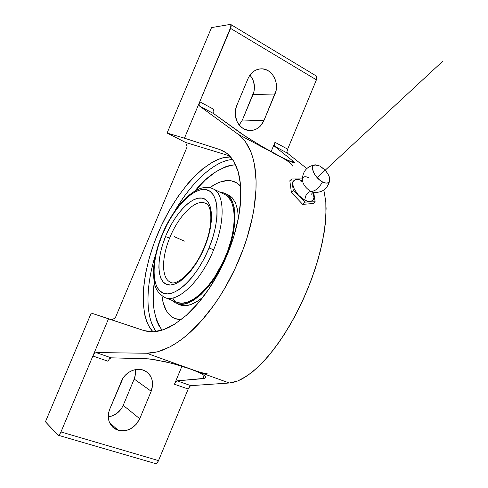 <?xml version="1.0" encoding="UTF-8"?>
<svg xmlns="http://www.w3.org/2000/svg" width="488" height="488" viewBox="0 0 488 488"><rect width="100%" height="100%" fill="white"/><g stroke="black" fill="none" stroke-linecap="round" stroke-linejoin="round"><path stroke-width="0.73" d="M232.575 159.448C210.523 161.29 186.703 189.881 174.582 211.456C191.357 182.378 214.317 160.723 232.575 159.448M194.925 190.967C207.583 175.296 221.131 166.542 235.576 164.706L229.787 165.456L225.096 166.926L215.379 172.063L205.491 179.871L194.925 190.967M234.216 207.461L233.496 208.248M304.878 200.184C308.66 202.929 316.883 202.069 312.912 192.51L313.967 197.542L312.954 200.263L310.484 201.501L308.8 201.489L304.878 200.184C305.25 195.243 307.233 192.309 310.832 191.387C307.233 192.309 305.25 195.243 304.878 200.184L301.358 197.896L297.161 193.724L293.685 187.886L292.885 184.934L292.946 182.439L293.794 180.651L295.222 179.645L298.76 179.523L302.066 180.774L298.18 179.413L295.057 179.712L293.196 181.646L292.837 183.146L292.885 184.934L294.203 189.088L298.741 195.511L304.878 200.184M302.31 179.377C302.682 184.025 305.519 188.026 310.832 191.387C314.912 191.503 318.81 188.344 322.525 181.914C326.35 183.762 328.741 183.457 329.693 180.993C329.943 175.582 326.679 170.605 319.908 166.06L324.862 169.928L327.57 173.344L329.327 176.863L329.858 179.95L329.083 182.14L327.094 183.098L325.734 183.049L322.525 181.914L319.103 179.547L314.723 174.515L312.552 169.305L312.735 166.634L313.32 165.7L315.358 164.816L319.908 166.06L314.784 164.901C309.13 165.676 314.705 178.089 322.525 181.914C318.81 188.344 314.912 191.503 310.832 191.387L314.01 192.37L310.832 191.387C305.519 188.026 302.682 184.025 302.31 179.377C302.847 176.522 304.994 175.973 308.758 177.736M209.041 247.989C221.149 218.594 218.825 191.29 205.747 189.594C192.827 187.459 173.307 208.364 162.534 234.246L158.698 244.622L156.075 254.211L154.464 263.398L153.933 271.883L154.525 279.356L156.245 285.529L159.058 290.147L162.9 292.983L167.652 293.88L173.155 292.739L179.206 289.549L185.568 284.376L191.973 277.41L198.146 268.906L203.813 259.226L208.711 248.788L212.884 237.247L215.562 226.725L216.977 216.879L217.087 208.114L215.909 200.781L213.543 195.145L210.096 191.387L205.747 189.594L200.684 189.771L195.115 191.857L189.252 195.719L183.305 201.19L177.473 208.034L171.953 216.013L166.92 224.846L162.236 234.96C151.469 260.836 151.158 287.78 162.9 292.983C174.454 298.613 196.572 278.178 208.711 248.788L209.041 247.989L213.64 249.764L209.041 247.989M213.964 189.295C224.681 195.066 225.133 222.192 213.64 249.764C201.239 280.96 177.357 303.414 165.036 297.595L164.798 297.497M206.217 203.575L203.856 202.672C193.876 200.19 177.833 217.312 169.629 238.114L165.499 236.564L166.005 235.338C175.046 213.677 191.357 196.255 202.056 198.097C212.884 199.586 214.805 221.961 205.039 246.117L204.649 246.123L205.039 246.117L204.49 247.459C194.505 271.535 176.394 288.67 166.621 284.406C156.703 280.496 156.63 258.292 165.499 236.564L169.629 238.114C161.388 258.012 161.443 278.721 170.586 282.284C161.443 278.721 161.388 258.012 169.629 238.114C177.833 217.312 193.876 200.19 203.856 202.672L206.064 203.49C211.993 205.729 213.323 225.334 204.667 246.062M239.169 125.026L242.396 120.011L263.898 120.658C260.818 127.258 256.017 130.558 249.496 130.564L243.854 128.966C235.917 123.543 233.526 115.79 236.686 105.707L248.026 78.586C250.716 72.724 254.889 69.491 260.555 68.887C271.633 67.698 280.149 82.814 274.994 94.019L263.898 120.658L242.396 120.011L253.052 94.495L274.994 94.019L253.052 94.495C255.633 87.334 254.596 80.874 249.947 75.121L252.497 78.861L253.675 81.832L254.449 88.249L254.016 91.451L242.396 120.011L239.169 125.026M152.97 331.828C137.36 315.169 141.514 270.139 159.478 229.817C177.333 189.448 207.888 156.306 230.623 156.916L222.937 157.783L218.081 159.393L213.091 161.772L202.886 168.702L192.675 178.211L187.666 183.817L178.035 196.463L169.135 210.676L161.217 226.011L154.495 242.017L149.175 258.237L145.43 274.201L143.399 289.414L143.204 303.396L144.918 315.632L146.504 320.945L148.566 325.642L152.97 331.828M155.837 253.815C145.644 285.632 144.997 317.06 156.166 331.541C142.575 312.997 148.425 276.238 155.837 253.815M135.371 369.715L135.17 375.967L134.194 379.048L123.214 405.339L134.194 379.048L151.182 391.248L139.733 418.728L123.214 405.339L121.689 408.249L117.236 413.11L111.49 416.118L108.263 416.782C115.15 415.739 120.133 411.927 123.214 405.339L139.733 418.728C134.816 428.19 127.606 432.026 118.096 430.233L109.55 422.626L118.096 430.233L113.009 427.397C108.153 422.571 107.055 416.514 109.715 409.219L121.427 381.226C125.404 370.996 138.592 366.079 146.351 371.722C152.445 376.541 154.055 383.05 151.182 391.248L134.194 379.048L135.451 374.339L135.353 369.617M230.855 180.706L236.363 182.695L240.682 186.477L236.979 183.085L234.045 181.56L230.855 180.706L227.432 180.511L220.051 182.067L216.166 183.769L209.84 187.679C217.495 182.17 224.498 179.846 230.855 180.706M181.237 319.585L175.32 318.652L173.636 317.926L176.729 319.085L181.237 319.585M175.601 318.762L180.774 319.939L175.46 318.701M240.633 185.824L235.771 182.359L240.633 185.824M222.211 192.412L226.048 193.821C237.979 200.165 238.034 230.415 224.73 259.823C211.579 289.305 189.185 308.8 176.778 303.566L181.225 304.39L187.288 303.341L193.956 300.053L200.952 294.599L207.992 287.164L214.757 278.032L220.936 267.595L226.255 256.304L230.464 244.677L233.38 233.24L234.887 222.498L234.941 212.908L233.587 204.856L230.903 198.646L227.048 194.462L224.742 193.169L219.984 192.193L222.211 192.412M179.694 304.732L180.023 304.866C186.379 307.178 194.041 304.585 203.008 297.094L197.262 301.395L190.576 304.664L184.488 305.695L179.688 304.732M226.048 193.821L229.195 195.352L226.822 194.303M212.5 188.539L213.714 189.143C224.651 194.657 225.236 221.955 213.64 249.764C201.269 280.887 177.455 303.335 165.115 297.625M176.869 302.328L177.174 302.45C189.344 307.605 211.304 288.469 224.199 259.573C237.241 230.739 237.192 201.068 225.48 194.858L224.016 194.145L226.499 195.511L228.518 197.311L231.733 202.435L233.721 209.462L234.362 218.148L233.587 228.158L231.41 239.083L227.902 250.442L223.211 261.727L214.433 277.404L207.809 286.352L200.916 293.642L194.059 298.991L187.526 302.218L181.579 303.261L176.863 302.328M204.643 246.117C195.56 270.017 176.833 286.468 170.684 282.326L170.586 282.284M204.49 247.459L200.458 256.041L195.81 264.02L190.741 271.053L185.464 276.855L180.212 281.198L175.198 283.949L170.611 285.016L166.621 284.406L163.364 282.186L160.942 278.477L159.43 273.451L158.85 267.308L159.21 260.293L160.479 252.656L162.602 244.659L166.005 235.338L169.678 227.475L173.893 220.082L178.51 213.415L183.384 207.705L188.35 203.161L193.23 199.952L197.86 198.232L202.056 198.097L205.661 199.592L208.51 202.703L210.481 207.345L211.463 213.372L211.408 220.564L210.285 228.646L208.132 237.284L204.49 247.459M172.16 300.443L175.979 303.231L172.16 300.443M172.703 297.991L175.046 301.377M161.949 295.923L163.285 303.133L166.341 310.71L168.427 313.705L170.861 316.12L173.636 317.926C167.122 314.351 163.23 307.019 161.949 295.923M227.676 194.608L230.202 195.993L232.276 197.829L235.594 203.051L237.656 210.212L238.339 218.374M207.101 373.588C205.356 373.863 199.738 372.307 190.259 368.934L199.061 372.496L204.374 375.534L205.527 376.73L205.643 377.669L204.728 378.322L202.843 378.67L204.204 375.4L202.843 378.67L177.114 380.853L175.796 381.854L174.454 384.257L181.963 366.177L174.454 384.257L175.796 381.854L177.114 380.853L190.875 385.66L189.539 386.636L188.197 389.015L158.508 460.605L157.227 462.722L155.495 463.582C156.587 463.637 157.587 462.648 158.508 460.605L188.197 389.015L174.454 384.257L188.197 389.015L190.259 385.923M313.686 192.351L315.138 201.764L305.159 202.124L293.294 190.588L291.733 178.956L301.798 178.913L302.31 179.407L301.798 178.913L291.733 178.956L289.835 180.755L291.733 178.956L293.294 190.588L291.379 192.388L289.835 180.755L291.379 192.388L293.294 190.588L305.159 202.124L315.138 201.764L313.211 203.514L302.694 204.374L305.159 202.124L302.694 204.374L291.379 192.388L302.694 204.374L313.211 203.514L315.138 201.764L313.686 192.351M184.58 366.824L195.09 370.618M154.348 282.656L153.238 297.802L154.092 310.392L156.807 321.074L158.856 325.551L162.034 330.193C153.5 317.139 151.054 300.504 154.69 280.283M287.017 152.555L286.981 151.652L287.304 153.086L306.799 168.525L287.304 153.086L274.567 146.26L292.965 161.064L292.404 162.425L292.965 161.064L294.593 162.815L292.599 162.498L287.103 160.076L278.715 155.8C287.505 160.546 292.239 164.053 292.916 166.329M273.353 153.086L283.156 158.271M287.304 153.086L274.567 146.26L274.274 144.832L274.982 142.307L271.102 151.652L274.982 142.307L274.274 144.832L274.567 146.26L292.965 161.064L294.593 162.815L294.05 162.925L283.211 158.142L262.087 146.528L242.579 134.499L213.616 113.6L213.018 111.953L213.653 109.269L213.018 111.953L213.616 113.6L199.665 106.128L199.098 104.481L199.751 101.778L213.653 109.269L199.751 101.778L199.098 104.481L199.665 106.128L238.144 134.267L278.715 155.8L262.087 146.528L246.55 137.097L213.616 113.6L199.665 106.128L238.144 134.267L245.342 141.587L250.893 151.908C254.12 160.399 255.84 170.013 256.06 180.737C256.291 192.437 255.035 204.808 252.278 217.849C249.392 231.397 245.147 244.946 239.535 258.494C233.911 272.036 227.219 284.846 219.46 296.918C211.975 308.526 203.813 318.786 194.974 327.692C186.867 335.86 178.419 342.295 169.623 347.005L157.679 351.775L146.693 353.245L195.035 370.752L202.203 374.107L204.374 375.534L205.527 376.73L205.643 377.669M278.715 155.8L238.144 134.267L241.932 137.549L245.342 141.587L248.343 146.382L250.893 151.908L252.967 158.149L254.535 165.06L256.06 180.737L255.98 189.393L254.089 208.028L252.278 217.849L246.965 238.077L243.5 248.307L235.112 268.534L225.023 287.835L219.46 296.918L213.616 305.512L201.318 320.964L188.581 333.7L182.189 338.934L175.851 343.381L169.623 347.005L163.553 349.805L157.679 351.775L152.049 352.915L146.693 353.245L96.093 352.562L111.191 357.832L148.931 358.863L165.487 361.767L178.309 365.085L190.259 368.934L229.336 383.001L146.693 353.245L96.093 352.562L111.191 357.832L144.979 358.601L153.787 359.497L171.88 363.322L190.259 368.934M204.728 378.322L177.114 380.853L190.875 385.66L229.336 383.001L233.465 382.348L237.863 380.921L242.518 378.719L252.448 371.972L262.959 362.169L273.707 349.512L284.333 334.359L294.429 317.188L303.621 298.601L311.551 279.282L317.938 259.945L322.562 241.304L325.301 224.016L326.112 208.638L325.813 201.806L323.843 190.039L325.813 201.806L325.947 216.056L324.172 232.453L320.482 250.496L314.955 269.571L307.763 288.988L299.162 308.032L289.469 325.99L279.063 342.222L268.327 356.179L257.646 367.44L247.392 375.736L237.863 380.921L229.336 383.001L190.875 385.66M311.814 193.687L312.003 194.651L311.814 193.687M107.964 361.224L109.501 358.759L111.191 357.832L109.501 358.759L107.964 361.224L92.885 356.002L60.963 431.947L158.508 460.605L60.963 431.947C59.987 434.119 59.017 435.204 58.066 435.204L45.439 421.76L91.238 313.076L108.543 318.755L92.885 356.002L94.422 353.513L96.093 352.562L94.422 353.513L92.885 356.002L60.963 431.947L59.658 434.216L58.737 435.046L57.633 434.96L45.439 421.76L91.238 313.076L144.003 330.608L108.543 318.755L92.885 356.002L107.964 361.224M139.733 418.728L136.048 424.523L130.656 428.751L127.569 430.062L124.361 430.758L121.164 430.819L118.096 430.233L115.278 429.025L112.819 427.226L110.819 424.914L109.361 422.175L108.495 419.113L108.263 415.843L108.678 412.5L109.715 409.219L123.049 378.145L125.184 375.382L127.758 373.045L130.656 371.228L133.773 369.995L136.982 369.392L140.16 369.44L143.179 370.142L145.936 371.453L148.315 373.332L150.231 375.693L151.622 378.456L152.427 381.512L152.622 384.745L151.182 391.248L139.733 418.728M115.302 317.834L111.831 319.853L115.302 317.834L187.13 146.827L115.302 317.834M286.981 151.652L287.67 149.145L286.981 151.652M274.982 142.307L287.67 149.145L316.407 79.843L287.67 149.145L274.982 142.307M153.116 331.822L144.003 330.608L148.395 331.62L153.116 331.822L158.149 331.2L163.431 329.729L153.116 331.822M174.6 324.239L163.431 329.729L168.933 327.405L174.6 324.239L186.196 315.443L174.6 324.239M208.797 289.048C201.91 299.266 194.376 308.062 186.196 315.443L197.762 303.573L208.797 289.048L218.795 272.45L227.316 254.486C222.199 266.777 216.025 278.294 208.797 289.048M238.473 217.66C236.131 229.915 232.41 242.188 227.316 254.486L233.965 235.948L238.473 217.66L240.682 200.409L240.554 184.897C241.383 195.084 240.688 206.009 238.473 217.66M238.181 171.697L240.554 184.897L239.639 177.974L238.181 171.697L236.198 166.109L233.734 161.247L238.181 171.697M227.481 153.818L233.734 161.247L230.812 157.142L227.481 153.818L223.772 151.28L219.734 149.535L224.968 151.988L227.481 153.818M226.377 152.951L219.734 149.535L184.446 138.183L199.751 101.778L184.446 138.183L219.734 149.535L226.377 152.951M229.738 155.94L185.666 142.472L187.13 146.827L185.666 142.472L167.097 133.053L184.446 138.183L167.097 133.053L211.536 27.59L230.251 24.418L230.897 24.565L230.592 28.408L316.407 79.843L316.212 75.933L316.95 77.574L316.407 79.843L230.592 28.408L199.751 101.778L231.245 26.047L231.147 24.943L230.251 24.418L211.536 27.59L167.097 133.053L185.666 142.472L229.738 155.94M315.699 75.847L316.139 75.902M236.686 105.707L248.026 78.586L249.581 75.658L251.601 73.145L254.004 71.15L256.694 69.747L259.573 68.991L262.52 68.906L265.417 69.497L268.168 70.73L270.651 72.559L272.786 74.908L275.69 80.801L276.354 84.107L276.001 90.847L263.898 120.658L260.397 126.063L258.03 128.082L255.37 129.54L252.516 130.381L249.569 130.571L246.647 130.095L243.854 128.966L241.31 127.228L239.108 124.946L237.333 122.207L235.338 115.778L235.655 108.94L236.686 105.707M174.234 236.637L184.391 241.127M317.163 177.675L442.561 61.403M311.997 193.364L311.801 194.871C311.716 193.669 312.253 192.815 313.406 192.303M302.426 179.053L302.346 179.078C302.932 170.922 307.226 166.17 315.236 164.828M161.961 234.911C174.161 205.039 197.701 180.45 213.714 189.143L225.48 194.858M236.363 182.695L237.314 183.171M175.32 318.652L176.302 319.036M176.778 303.573L180.023 304.866M161.949 234.941C156.605 248.099 153.763 260.446 153.427 271.993C154.062 283.144 154.08 291.287 165.036 297.595L177.174 302.45M313.241 192.272C321.5 193.12 326.923 189.527 329.504 181.493M300.907 181.67L302.334 180.444M155.495 463.582L58.066 435.204M316.444 76.073L230.897 24.565"/></g></svg>
